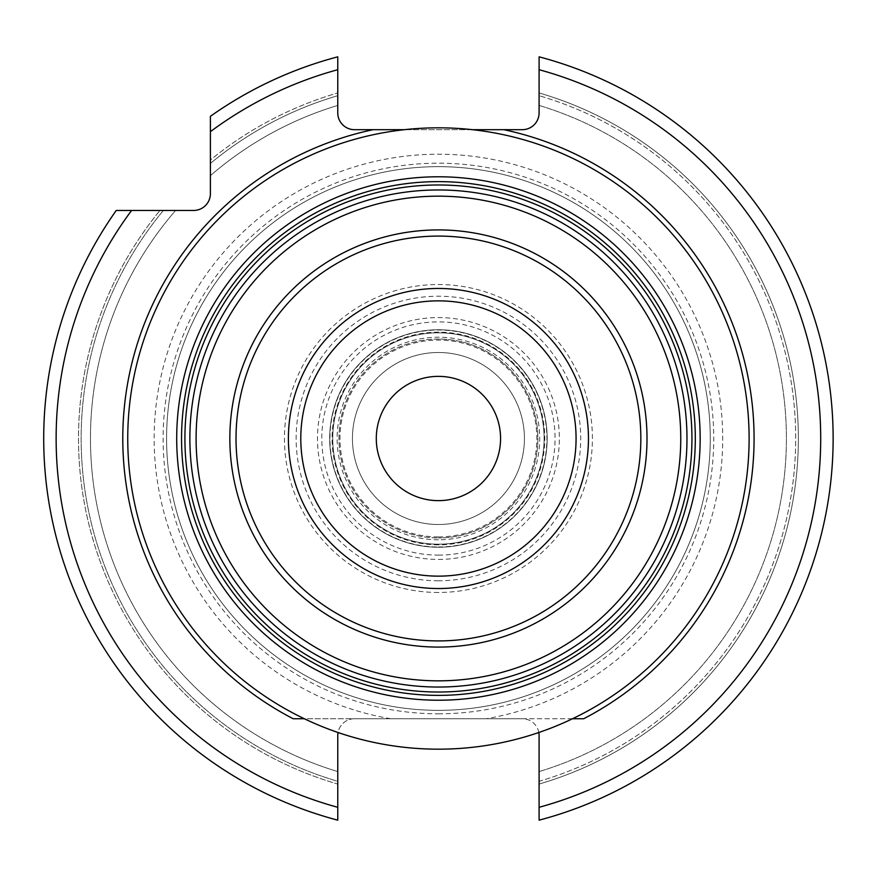 <?xml version="1.0" encoding="UTF-8"?>
<svg xmlns="http://www.w3.org/2000/svg" width="877" height="877" viewBox="0 0 877 877"><rect width="100%" height="100%" fill="white"/><g stroke="black" fill="none" stroke-linecap="round" stroke-linejoin="round"><path stroke-width="0.66" stroke-dasharray="4.38 3.29" d="M438.423 713.812A275.312 275.312 0 0 0 713.735 438.5A275.312 275.312 0 0 0 438.423 163.188A275.312 275.312 0 0 0 163.122 438.5A275.312 275.312 0 0 0 438.423 713.812M438.423 710.348A271.848 271.848 0 0 1 166.586 438.5A271.848 271.848 0 0 1 438.423 166.652A271.848 271.848 0 0 1 710.271 438.5A271.848 271.848 0 0 1 438.423 710.348A271.848 271.848 0 0 1 166.586 438.5A271.848 271.848 0 0 1 438.423 166.652A271.848 271.848 0 0 1 710.271 438.5A271.848 271.848 0 0 1 438.423 710.348A271.848 271.848 0 0 0 710.271 438.5A271.848 271.848 0 0 0 438.423 166.652A271.848 271.848 0 0 0 166.586 438.5A271.848 271.848 0 0 0 438.423 710.348M538.818 732.514A16.773 16.773 0 0 0 522.308 718.734L354.549 718.734A16.773 16.773 0 0 0 337.766 735.507L337.766 820.17A394.727 394.727 0 0 1 116.246 210.458L193.609 210.458A16.773 16.773 0 0 0 210.392 193.685L210.392 116.312A394.727 394.727 0 0 1 337.766 56.83L337.766 112.903A16.773 16.773 0 0 0 354.549 129.686L522.308 129.686A16.773 16.773 0 0 0 539.092 112.903L539.092 56.83A394.727 394.727 0 0 1 539.092 820.17L539.092 781.308A357.29 357.29 0 0 0 539.092 95.692A357.29 357.29 0 0 1 539.092 781.308L539.092 784.06A359.921 359.921 0 0 0 539.092 92.94A359.921 359.921 0 0 1 539.092 784.06L539.092 735.507A16.773 16.773 0 0 0 522.308 718.734L583.709 718.734M293.148 718.734L354.549 718.734A16.773 16.773 0 0 0 338.04 732.514M572.56 718.734L304.297 718.734A310.677 310.677 0 0 0 744.716 386.428A310.677 310.677 0 0 0 404.45 129.686L472.407 129.686M438.423 189.958A248.542 248.542 0 0 0 189.881 438.5A248.542 248.542 0 0 0 438.423 687.042A248.542 248.542 0 0 0 686.976 438.5A248.542 248.542 0 0 0 438.423 189.958M438.423 500.635A62.135 62.135 0 0 0 500.57 438.5A62.135 62.135 0 0 0 438.423 376.365A62.135 62.135 0 0 0 376.288 438.5A62.135 62.135 0 0 0 438.423 500.635M404.45 129.686A310.677 310.677 0 0 0 304.297 718.734A310.677 310.677 0 0 1 404.45 129.686M116.246 210.458L159.965 210.458A359.921 359.921 0 0 0 337.766 784.06L337.766 820.17A394.727 394.727 0 0 1 116.246 210.458A394.727 394.727 0 0 0 337.766 820.17L337.766 781.308A357.29 357.29 0 0 1 163.385 210.458L175.608 210.458L163.385 210.458A357.29 357.29 0 0 0 337.766 781.308L337.766 784.06A359.921 359.921 0 0 1 159.965 210.458L116.246 210.458A394.727 394.727 0 0 0 337.766 820.17M539.092 820.17A394.727 394.727 0 0 0 539.092 56.83A394.727 394.727 0 0 1 539.092 820.17M210.392 163.451L210.392 160.031A359.921 359.921 0 0 1 337.766 92.94A359.921 359.921 0 0 0 210.392 160.031L210.392 163.451A357.29 357.29 0 0 1 337.766 95.692A357.29 357.29 0 0 0 210.392 163.451M539.092 771.585A347.961 347.961 0 0 0 539.092 105.415A347.961 347.961 0 0 1 539.092 771.585A347.961 347.961 0 0 0 539.092 105.415M337.766 771.585A347.961 347.961 0 0 1 175.608 210.458A347.961 347.961 0 0 0 337.766 771.585A347.961 347.961 0 0 1 175.608 210.458M210.392 175.674A347.961 347.961 0 0 1 337.766 105.415A347.961 347.961 0 0 0 210.392 175.674A347.961 347.961 0 0 1 337.766 105.415M337.766 56.83A394.727 394.727 0 0 0 210.392 116.312L210.392 160.031L210.392 116.312A394.727 394.727 0 0 1 337.766 56.83A394.727 394.727 0 0 0 210.392 116.312M438.423 544.189A105.689 105.689 0 0 0 544.113 438.5A105.689 105.689 0 0 0 438.423 332.811A105.689 105.689 0 0 0 332.745 438.5A105.689 105.689 0 0 0 438.423 544.189A105.689 105.689 0 0 1 332.745 438.5A105.689 105.689 0 0 1 438.423 332.811A105.689 105.689 0 0 1 544.113 438.5A105.689 105.689 0 0 1 438.423 544.189M438.423 547.237A108.737 108.737 0 0 1 329.686 438.5A108.737 108.737 0 0 1 438.423 329.763A108.737 108.737 0 0 1 547.171 438.5A108.737 108.737 0 0 1 438.423 547.237A108.737 108.737 0 0 1 329.686 438.5A108.737 108.737 0 0 1 438.423 329.763A108.737 108.737 0 0 1 547.171 438.5A108.737 108.737 0 0 1 438.423 547.237A108.737 108.737 0 0 0 547.171 438.5A108.737 108.737 0 0 0 438.423 329.763A108.737 108.737 0 0 0 329.686 438.5A108.737 108.737 0 0 0 438.423 547.237M438.423 536.921A98.421 98.421 0 0 0 536.856 438.5A98.421 98.421 0 0 0 438.423 340.079A98.421 98.421 0 0 0 340.002 438.5A98.421 98.421 0 0 0 438.423 536.921M438.423 524.501A86.001 86.001 0 0 0 524.424 438.5A86.001 86.001 0 0 0 438.423 352.499A86.001 86.001 0 0 0 352.433 438.5A86.001 86.001 0 0 0 438.423 524.501A86.001 86.001 0 0 1 352.433 438.5A86.001 86.001 0 0 1 438.423 352.499A86.001 86.001 0 0 0 352.433 438.5A86.001 86.001 0 0 0 438.423 524.501A86.001 86.001 0 0 0 524.424 438.5A86.001 86.001 0 0 0 438.423 352.499A86.001 86.001 0 0 1 524.424 438.5A86.001 86.001 0 0 1 438.423 524.501M438.423 339.048A99.452 99.452 0 0 0 338.971 438.5A99.452 99.452 0 0 0 438.423 537.952A99.452 99.452 0 0 1 338.971 438.5A99.452 99.452 0 0 1 438.423 339.048A99.452 99.452 0 0 1 537.875 438.5A99.452 99.452 0 0 1 438.423 537.952A99.452 99.452 0 0 0 537.875 438.5A99.452 99.452 0 0 0 438.423 339.048M438.423 580.782A142.282 142.282 0 0 1 296.141 438.5A142.282 142.282 0 0 1 438.423 296.218A142.282 142.282 0 0 1 580.717 438.5A142.282 142.282 0 0 1 438.423 580.782M438.423 559.427A120.927 120.927 0 0 0 559.362 438.5A120.927 120.927 0 0 0 438.423 317.573A120.927 120.927 0 0 0 317.496 438.5A120.927 120.927 0 0 0 438.423 559.427M438.423 592.468A153.968 153.968 0 0 1 284.455 438.5A153.968 153.968 0 0 1 438.423 284.532A153.968 153.968 0 0 1 592.403 438.5A153.968 153.968 0 0 1 438.423 592.468M390.682 718.734A284.28 284.28 0 0 1 155.163 414.536A284.28 284.28 0 0 1 438.423 154.22A284.28 284.28 0 0 1 721.694 414.536A284.28 284.28 0 0 1 486.176 718.734M539.092 807.3A382.295 382.295 0 0 0 539.092 69.7M210.392 131.671A382.295 382.295 0 0 1 337.766 69.7M337.766 807.3A382.295 382.295 0 0 1 131.594 210.458M438.423 555.119A116.619 116.619 0 0 0 555.053 438.5A116.619 116.619 0 0 0 438.423 321.881A116.619 116.619 0 0 0 321.804 438.5A116.619 116.619 0 0 0 438.423 555.119M438.423 544.858A106.358 106.358 0 0 1 332.076 438.5A106.358 106.358 0 0 1 438.423 332.142A106.358 106.358 0 0 1 544.781 438.5A106.358 106.358 0 0 1 438.423 544.858M438.423 546.985A108.485 108.485 0 0 0 546.908 438.5A108.485 108.485 0 0 0 438.423 330.015A108.485 108.485 0 0 0 329.938 438.5A108.485 108.485 0 0 0 438.423 546.985M438.423 539.783A101.283 101.283 0 0 1 337.141 438.5A101.283 101.283 0 0 1 438.423 337.217A101.283 101.283 0 0 1 539.706 438.5A101.283 101.283 0 0 1 438.423 539.783"/><path stroke-width="1.32" d="M338.04 732.514A16.773 16.773 0 0 0 337.766 735.507L337.766 807.3A382.295 382.295 0 0 1 131.594 210.458L193.609 210.458A16.773 16.773 0 0 0 210.392 193.685L210.392 131.671A382.295 382.295 0 0 1 337.766 69.7L337.766 112.903A16.773 16.773 0 0 0 354.549 129.686L373.098 129.686A315.654 315.654 0 0 0 293.148 718.734L304.297 718.734M572.56 718.734L583.709 718.734A315.654 315.654 0 0 0 503.76 129.686L522.308 129.686A16.773 16.773 0 0 0 539.092 112.903L539.092 56.83A394.727 394.727 0 0 1 539.092 820.17L539.092 735.507A16.773 16.773 0 0 0 538.818 732.514M472.407 129.686L503.76 129.686M373.098 129.686L404.45 129.686M438.423 749.177A310.677 310.677 0 0 0 749.111 438.5A310.677 310.677 0 0 0 438.423 127.823A310.677 310.677 0 0 0 127.746 438.5A310.677 310.677 0 0 0 438.423 749.177M438.423 189.958A248.542 248.542 0 0 1 686.976 438.5A248.542 248.542 0 0 1 438.423 687.042A248.542 248.542 0 0 1 189.881 438.5A248.542 248.542 0 0 1 438.423 189.958A248.542 248.542 0 0 1 686.976 438.5A248.542 248.542 0 0 1 438.423 687.042M438.423 500.635A62.135 62.135 0 0 0 500.57 438.5A62.135 62.135 0 0 0 438.423 376.365A62.135 62.135 0 0 0 376.288 438.5A62.135 62.135 0 0 0 438.423 500.635M337.766 69.7L337.766 56.83A394.727 394.727 0 0 0 210.392 116.312L210.392 131.671M131.594 210.458L116.246 210.458A394.727 394.727 0 0 0 337.766 820.17L337.766 807.3M539.092 807.3A382.295 382.295 0 0 0 539.092 69.7M438.423 700.219A261.719 261.719 0 0 1 176.705 438.5A261.719 261.719 0 0 1 438.423 176.781A261.719 261.719 0 0 1 700.153 438.5A261.719 261.719 0 0 1 438.423 700.219M438.423 695.373A256.873 256.873 0 0 1 181.55 438.5A256.873 256.873 0 0 1 438.423 181.627A256.873 256.873 0 0 1 695.308 438.5A256.873 256.873 0 0 1 438.423 695.373M438.423 692.019A253.519 253.519 0 0 0 691.942 438.5A253.519 253.519 0 0 0 438.423 184.981A253.519 253.519 0 0 0 184.915 438.5A253.519 253.519 0 0 0 438.423 692.019M438.423 196.163A242.337 242.337 0 0 1 680.76 438.5A242.337 242.337 0 0 1 438.423 680.837A242.337 242.337 0 0 1 196.097 438.5A242.337 242.337 0 0 1 438.423 196.163M438.423 229.917A208.583 208.583 0 0 0 229.851 438.5A208.583 208.583 0 0 0 438.423 647.083A208.583 208.583 0 0 0 647.007 438.5A208.583 208.583 0 0 0 438.423 229.917M438.423 640.912A202.412 202.412 0 0 0 640.835 438.5A202.412 202.412 0 0 0 438.423 236.088A202.412 202.412 0 0 0 236.023 438.5A202.412 202.412 0 0 0 438.423 640.912M438.423 588.533A150.033 150.033 0 0 1 288.401 438.5A150.033 150.033 0 0 1 438.423 288.467A150.033 150.033 0 0 1 588.456 438.5A150.033 150.033 0 0 1 438.423 588.533M438.423 300.855A137.645 137.645 0 0 1 576.068 438.5A137.645 137.645 0 0 1 438.423 576.145A137.645 137.645 0 0 1 300.789 438.5A137.645 137.645 0 0 1 438.423 300.855"/></g></svg>

